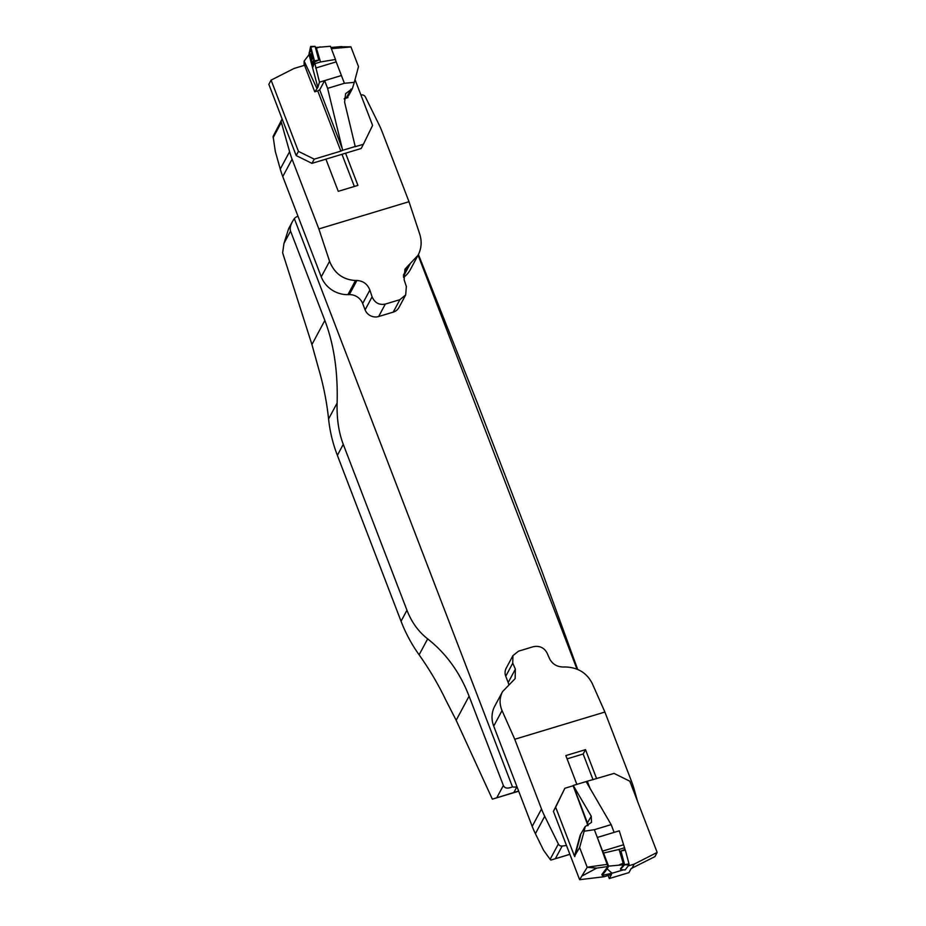<?xml version="1.0" encoding="UTF-8"?>
<svg xmlns="http://www.w3.org/2000/svg" width="926" height="926" viewBox="0 0 926 926"><rect width="100%" height="100%" fill="white"/><g stroke="black" fill="none" stroke-linecap="round" stroke-linejoin="round"><path stroke-width="1.39" d="M577.002 669.139L418.089 255.159C421.492 248.515 422.036 241.489 419.721 234.081L408.991 201.706L382.23 131.978A88.919 82.622 28.2 0 0 379.035 124.663L365.388 96.975A3.554 3.31 28.2 0 0 361.591 94.927L360.932 95.008M297.998 216.256A8.89 8.265 28.2 0 0 294.318 218.571L512.46 786.868A8.89 8.265 28.2 0 0 516.974 786.706L513.861 792.506L492.343 799.15L456.159 720.278L445.73 699.894A302.339 280.914 28.2 0 0 419.119 654.832A151.169 140.463 -151.8 0 1 401.051 621.253L406.954 610.246C411.526 622.075 418.425 631.625 427.662 638.894L419.119 654.832M337.365 455.349A151.169 140.463 -151.8 0 1 328.58 418.98L337.122 403.041C336.694 418.702 338.731 432.465 343.268 444.341L337.365 455.349L401.051 621.253M337.122 403.041C337.99 371.708 333.904 344.183 324.841 320.442L311.923 344.541L318.671 368.872A302.339 280.914 -151.8 0 1 328.58 418.98M518.641 791.059L513.861 792.506M311.923 344.541L282.627 252.81L283.981 243.376L288.588 228.78L292.396 221.661C290.347 225.585 289.734 228.745 290.556 231.118L283.981 243.376M518.699 791.198L492.343 799.15M324.841 320.442L290.556 231.118M418.425 254.523L477.654 403.759L541.34 569.664L577.685 669.429M496.787 797.761L503.362 785.491L469.077 696.178C459.933 672.507 446.124 653.409 427.662 638.894M343.268 444.341L406.954 610.246M503.362 785.491C504.693 788.385 507.726 788.836 512.46 786.868M294.318 218.571L292.396 221.661M348.465 95.91L352.378 88.618L345.618 93.653L344.599 102.161L355.26 146.69L363.386 144.306L372.588 125.392L355.028 79.624M311.969 163.358L296.181 155.568L298.438 151.366L314.227 159.156L311.969 163.358L361.14 148.507L363.386 144.306M298.438 151.366L271.087 80.134L268.841 84.335L296.181 155.568M342.25 148.588L327.607 88.352L324.632 80.608L319.69 89.822L342.25 148.588L342.493 150.348L340.861 151.112L317.745 90.887L314.747 91.801L304.573 65.283L294.04 68.466L271.087 80.134M340.861 151.112L314.227 159.156M341.046 46.74L350.919 46.856L358.501 66.603L354.299 82.345L344.403 83.282L335.27 59.484M352.378 88.618L354.299 82.345M327.607 88.352L344.403 83.282M324.632 80.608L341.428 75.527L336.184 61.868A4.445 1.204 73.2 0 1 335.478 59.461L330.455 46.3L315.743 47.492M342.493 150.348L355.364 146.458M317.745 90.887L319.69 89.822M347.782 97.195L346.544 98.017A9.422 8.762 28.2 0 0 344.252 99.094M314.875 91.755L317.85 87.391L319.482 82.159L314.481 61.961L313.069 66.846L309.469 52.4M317.85 87.391L309.041 54.599L309.191 52.446M315.928 48.175L318.752 59.901M320.141 46.856L316.009 48.337M314.736 61.857L310.65 46.474L309.411 52.226L313.092 65.908L309.411 52.226L310.615 46.52L314.724 61.868L318.799 60.121L314.481 61.961M316.426 48.221L320.512 61.961L314.933 63.651M320.512 61.961L335.478 59.461M309.041 54.599L304.156 61.093L304.098 65.422M316.785 88.201L304.156 61.093M319.482 82.159L341.428 75.527M312.27 59.252L311.101 53.858M310.696 49.379L314.169 60.41L313.011 64.392L312.537 63.767L309.643 53.002L310.696 49.379L314.169 60.41M318.799 60.121L315.118 46.381L310.916 47.064M313.59 60.144L312.537 63.767M312.317 59.16L311.032 53.835L312.317 59.16M318.961 59.565L315.303 47.076M405.692 294.908L398.932 307.525A10.672 9.92 -151.8 0 1 393.226 312.131L378.641 316.53L385.32 304.075L399.905 299.665L405.692 294.908L406.352 286.47L404.118 279.745L404.94 269.2L418.089 255.171L410.322 269.651A26.68 24.782 -151.8 0 1 403.562 277.418M321.253 276.851L329.587 261.306C334.367 273.355 343.014 279.756 355.515 280.497L356.904 280.485L349.334 294.618L347.933 294.642A26.68 24.782 -151.8 0 1 321.253 276.851L282.766 176.588A88.919 82.622 -151.8 0 1 280.265 169.064L275.3 151.389L273.101 136.435L281.585 119.986A3.554 3.31 28.2 0 0 281.342 122.359L273.124 137.708M378.641 316.53A10.672 9.92 -151.8 0 1 365.11 309.863L362.668 303.508A13.334 12.397 -151.8 0 0 349.334 294.618M329.587 261.306L318.857 228.93L408.991 201.706M385.32 304.075C379.151 305.256 374.752 302.837 372.102 296.818L369.868 290.081C367.483 284.062 363.154 280.856 356.904 280.485M318.857 228.93L292.084 159.203L282.766 176.588M325.906 159.145L338.256 191.323L357.922 185.385L345.572 153.207M282.21 119.188A3.554 3.31 28.2 0 0 281.585 119.986M280.265 169.064L289.595 151.679L281.342 122.359M289.595 151.679A88.919 82.622 28.2 0 0 292.084 159.203M354.334 186.462L341.983 154.295M515.377 669.151L515.134 678.631L502.552 691.618C499.45 697.683 499.288 704.003 502.042 710.578L514.752 739.261L604.898 712.048L592.189 683.353C586.656 672.693 577.511 667.229 564.756 666.963L563.344 667.009C556.966 666.87 552.394 664.139 549.627 658.814L546.988 652.842C543.967 647.529 539.349 645.503 533.144 646.753L518.56 651.163L512.935 655.608L512.738 663.19L515.377 669.151L508.177 682.578L505.746 676.235A10.672 9.92 -151.8 0 1 506.175 668.225L512.935 655.608M514.752 739.261L541.513 808.988A88.919 82.622 28.2 0 0 544.72 816.304L535.402 833.689L543.62 850.392L550.125 859.34L558.355 843.991A3.554 3.31 28.2 0 0 562.151 846.051L566.515 845.519M535.402 833.689A88.919 82.622 -151.8 0 1 532.195 826.374L541.513 808.988M502.042 710.578L493.708 726.123L532.195 826.374M493.708 726.123A26.68 24.782 -151.8 0 1 494.785 706.098L502.552 691.618M508.744 684.453A13.334 12.397 28.2 0 0 508.177 682.578M604.898 712.048L631.659 781.775A88.919 82.622 28.2 0 1 634.16 789.299L637.528 801.279M596.633 778.673L585.498 749.655L565.832 755.593L576.875 784.368M544.72 816.304L558.355 843.991M569.884 854.293L550.877 860.08L550.125 859.34M569.895 854.339L550.877 860.08M585.498 749.655L583.16 753.995L567.082 758.857M583.16 753.995L593.045 779.75M602.814 875.44L604.018 876.748L579.63 879.7L587.211 867.292L579.63 847.545L574.479 856.191L580.232 834.997L585.186 826.571L584.144 831.224L594.353 829.696L597.328 837.451L619.274 830.819L625.062 849.512M620.698 869.063L624.622 864.745L620.941 851.017L623.568 864.757L620.628 869.005M619.297 864.849L623.175 863.194L619.077 849.443L603.532 853.054L608.59 866.134L623.568 864.757M608.59 866.134L607.155 868.889L612.04 873.23L623.372 869.861M619.077 849.443L624.656 847.765M585.186 826.571L591.494 822.392L591.263 816.211L573.229 785.468L586.1 781.579L611.148 824.626L614.123 832.381L597.328 837.451L602.571 851.11A4.445 1.204 -106.8 0 0 603.532 853.054M607.155 868.889L602.224 875.406L601.865 874.48L607.919 866.516L596.714 868.113L587.211 867.292M612.04 873.23L602.224 875.406M624.934 849.478L620.941 851.017L624.934 849.478L625.328 850.056L628.986 863.761L628.986 864.896L625.177 869.884L628.986 864.896L628.986 863.761L625.328 850.056L624.876 849.524L624.298 850.276M625.177 869.884L620.802 869.745L625.085 869.931M620.802 851.561L624.298 864.838L620.721 868.993M623.58 863.414L624.298 864.838M620.987 869.167L620.455 868.831L623.765 864.49M573.229 785.468L587.524 823.191A9.781 9.086 -151.8 0 1 588.091 825.552M604.018 876.748L611.473 874.491L609.296 878.554L628.962 872.616L631.138 868.553L654.913 856.631L657.159 852.429L634.206 864.108L631.96 868.31M579.63 879.7L553.412 811.384L564.86 788.269L555.658 807.183L574.479 856.191M628.198 865.926L634.206 864.108M586.1 781.579L614.031 773.418L629.819 781.197L657.159 852.429M582.755 875.602L596.714 868.113M555.658 807.183L553.412 811.384M597.328 837.451L607.919 866.516M584.144 831.224L579.63 847.545M611.148 824.626L594.353 829.696M591.263 816.211L587.13 823.411L573.113 785.676M572.731 785.885L564.86 788.269M609.296 878.554L608.127 875.51M469.077 696.178L456.159 720.278M351.07 89.012L346.474 97.589A9.781 9.086 -151.8 0 0 344.264 98.584M350.954 46.948L331.358 48.661M348.014 97.577L346.544 98.017M355.237 145.949L355.526 146.678M336.184 61.868L315.697 68.061M314.585 60.757L318.799 60.086M310.708 46.52L315.118 46.393M393.226 312.131L399.905 299.665M408.945 264.778L403.412 275.091M369.868 290.081L362.668 303.508M355.515 280.497L347.933 294.642M365.11 309.863L372.102 296.818M403.447 276.388L410.079 264.014M505.746 676.235L512.738 663.19M562.151 846.051L555.369 858.703M602.571 851.11L623.048 844.917M625.328 850.056L620.952 851.029M628.986 863.761L624.622 864.745M628.986 864.896L624.61 864.768M587.397 781.463L590.371 789.207M587.177 867.199L607.63 864.305M580.59 835.148L574.757 856.643M587.686 825.737A9.422 8.762 28.2 0 0 587.13 823.411M341.648 46.555L330.906 47.492M315.118 46.381L310.65 46.474"/></g></svg>
